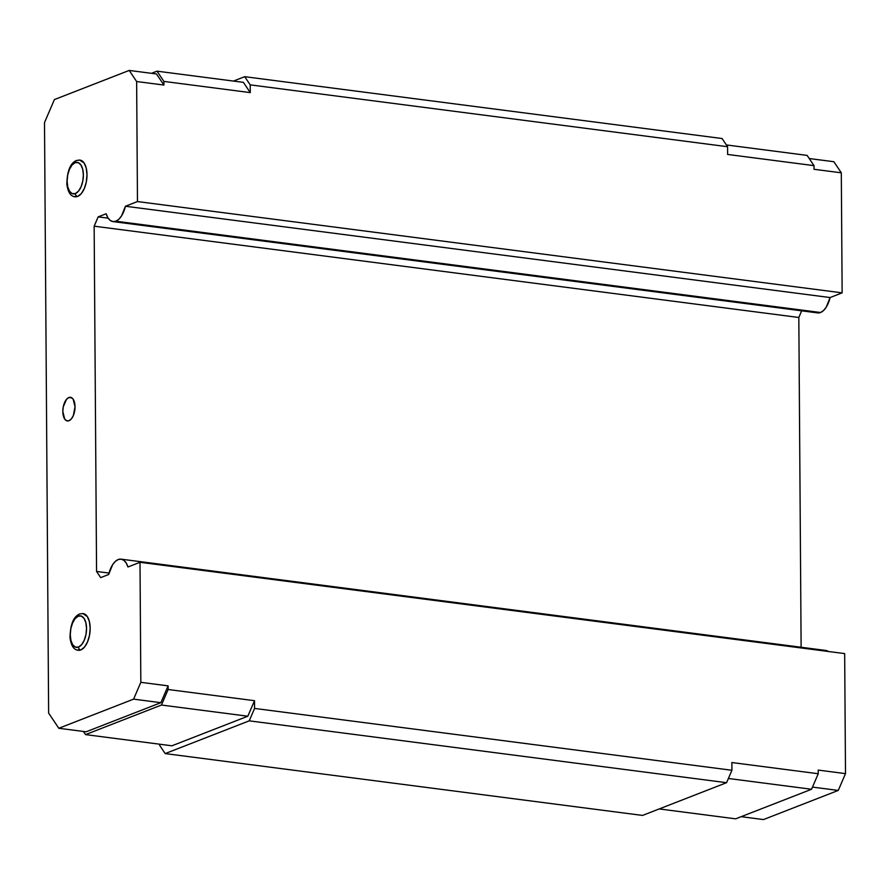 <?xml version="1.0" encoding="UTF-8"?>
<svg xmlns="http://www.w3.org/2000/svg" width="890" height="890" viewBox="0 0 890 890"><rect width="100%" height="100%" fill="white"/><g stroke="black" fill="none" stroke-linecap="round" stroke-linejoin="round"><path stroke-width="1.33" d="M68.842 397.53A11.915 5.952 97.4 0 1 70.455 397.307A11.915 5.952 97.4 0 1 74.983 408.31A11.915 5.952 97.4 0 1 69.008 420.714L66.672 420.748L64.67 419.001L62.823 411.503L63.257 406.875L66.516 399.321L68.842 397.53L71.189 397.496L73.18 399.243L75.027 406.741L73.303 415.641L71.334 418.923L69.008 420.714A11.915 5.952 97.4 0 1 67.395 420.937A11.915 5.952 97.4 0 1 62.867 409.934A11.915 5.952 97.4 0 1 68.842 397.53L71.957 397.93L68.842 397.53M74.182 196.557A18.523 9.267 -82.6 0 0 77.641 196.445A2.648 2.214 -111.3 0 1 75.35 193.575A15.875 7.943 97.4 0 1 67.106 181.282A15.875 7.943 97.4 0 1 75.127 162.659A2.648 2.214 -111.3 0 1 77.386 160.378M113.008 221.599L817.665 312.902A21.171 10.591 -82.6 0 0 820.535 312.512L115.867 221.221A21.171 10.591 97.4 0 1 113.008 221.599A21.171 10.591 97.4 0 1 106.144 213.767L98.167 216.871L108.157 218.172L98.167 216.871L94.151 226.182L96.565 571.458L109.025 573.071L96.565 571.458L100.681 577.61L108.658 574.506A21.171 10.591 97.4 0 1 121.096 559.154A21.171 10.591 97.4 0 1 127.96 566.986L139.997 562.291L844.666 653.594L845.5 773.621L818.222 770.095L818.244 773.733L731.869 762.541L731.925 770.273L254.573 708.429L731.925 770.273L726.574 782.688L249.222 720.844L726.574 782.688L642.535 815.429L165.173 753.585L249.222 720.844L254.573 708.429L254.518 700.697L247.832 716.216L171.915 745.798L85.54 734.606L83.438 731.469L85.54 734.606L161.446 705.036L168.132 689.505L168.11 685.867L140.831 682.33L139.997 562.291L844.666 653.594L845.5 773.621L818.222 770.095L818.244 773.733L731.869 762.541L731.925 770.273L726.574 782.688L642.535 815.429L165.173 753.585L159.688 745.397L159.677 744.207L159.688 745.397L165.173 753.585L249.222 720.844L254.573 708.429L254.518 700.697L168.132 689.505L168.11 685.867L160.868 702.677L86.085 731.803L58.807 728.276L48.627 713.079L44.5 122.586L54.412 99.569L129.206 70.432L156.484 73.97L129.206 70.432L136.637 81.524L163.916 85.062L163.893 81.413L163.916 85.062L156.484 73.97L163.916 85.062L136.637 81.524L137.472 201.563L842.14 292.855L137.472 201.563L125.434 206.246L137.472 201.563L136.637 81.524L129.206 70.432L54.412 99.569L44.5 122.586L48.627 713.079L58.807 728.276L133.589 699.14L140.831 682.33L139.997 562.291L127.96 566.986L126.224 563.025L123.899 560.355L121.174 559.165L118.225 559.532L115.3 561.445L112.596 564.761L108.658 574.506L100.681 577.61L96.565 571.458L94.151 226.182L98.167 216.871L106.144 213.767L107.868 217.716L110.193 220.397L112.93 221.588L115.867 221.221L118.804 219.307L121.496 215.992L125.434 206.246L830.103 297.549L842.14 292.855L841.306 172.816L833.874 161.724L809.244 158.531L833.874 161.724L841.306 172.816L842.14 292.855L830.103 297.549L125.434 206.246A21.171 10.591 97.4 0 1 115.867 221.221L820.535 312.512A21.171 10.591 -82.6 0 0 830.103 297.549L826.165 307.284L823.461 310.599L820.535 312.512L817.587 312.891M77.352 650.056A18.523 9.267 -82.6 0 0 80.801 649.945A2.648 2.214 -111.3 0 1 78.509 647.075A15.875 7.943 97.4 0 1 70.266 634.781A15.875 7.943 97.4 0 1 78.298 616.158A2.648 2.214 -111.3 0 1 80.556 613.866M801.69 310.821L798.819 317.485L801.122 647.252L798.819 317.485L801.69 310.821M825.842 650.457L828.568 651.647M845.5 773.621L838.258 790.431L763.475 819.568L741.17 816.675L763.475 819.568L838.258 790.431L845.5 773.621M79.577 160.011L84.127 163.048L86.23 168.099L86.998 174.718L86.33 181.905L84.305 188.558L81.257 193.664L77.641 196.445L73.992 196.49M82.737 613.499L87.298 616.536L89.389 621.587L90.168 628.207L89.49 635.393L87.476 642.046L84.428 647.152L80.801 649.945L77.163 649.989M828.323 651.469A21.171 10.591 -82.6 0 0 825.764 650.445L121.096 559.154M94.151 226.182L798.819 317.485L94.151 226.182M243.404 82.358L250.268 92.605L250.212 84.873L244.717 76.685L233.447 81.068L244.717 76.685L722.079 138.529L244.717 76.685L250.212 84.873L250.268 92.605L163.893 81.413L157.018 71.167L151.5 73.325L157.018 71.167L163.893 81.413L250.268 92.605L243.404 82.358L157.018 71.167L243.404 82.358M85.54 734.606L171.915 745.798L247.832 716.216L161.446 705.036L247.832 716.216L254.518 700.697L168.132 689.505L161.446 705.036L85.54 734.606M58.807 728.276L86.085 731.803L160.868 702.677L133.589 699.14L160.868 702.677L168.11 685.867L140.831 682.33L133.589 699.14L58.807 728.276M78.298 650.279C73.848 649.923 71.1 645.74 70.021 637.707C70.266 624.58 73.458 616.67 79.611 613.978A2.648 2.214 68.7 0 0 78.298 616.158L75.194 618.539L72.579 622.922L70.844 628.618L70.266 634.781L70.933 640.455L72.724 644.783L75.394 647.108L78.509 647.075L81.613 644.683L84.227 640.299L85.963 634.603L86.541 628.44L85.874 622.766L84.083 618.439L81.413 616.114L78.298 616.158A15.875 7.943 97.4 0 1 86.541 628.44A15.875 7.943 97.4 0 1 78.509 647.075A2.648 2.214 68.7 0 0 80.801 649.945A18.523 9.267 -82.6 0 0 90.023 631.611A18.523 9.267 -82.6 0 0 84.005 613.755M841.306 172.816L814.027 169.289L814.005 165.64L727.62 154.448L727.575 146.716L250.212 84.873L727.575 146.716L722.079 138.529L727.575 146.716L727.62 154.448L814.005 165.64L814.027 169.289L841.306 172.816M75.127 196.79C70.688 196.434 67.929 192.24 66.861 184.208C67.106 171.091 70.299 163.182 76.44 160.489A2.648 2.214 68.7 0 0 75.127 162.659L72.023 165.051L69.409 169.423L67.684 175.13L67.106 181.282L67.762 186.967L69.565 191.294L72.224 193.619L75.35 193.575L78.454 191.194L81.068 186.811L82.792 181.104L83.371 174.952L82.714 169.278L80.912 164.95L78.253 162.625L75.127 162.659A15.875 7.943 97.4 0 1 83.371 174.952A15.875 7.943 97.4 0 1 75.35 193.575A2.648 2.214 68.7 0 0 77.641 196.445A18.523 9.267 -82.6 0 0 86.864 178.111A18.523 9.267 -82.6 0 0 80.845 160.267M807.13 155.394L726.374 144.936L807.13 155.394L814.005 165.64L807.13 155.394M818.244 773.733L811.558 789.263L735.652 818.833L811.558 789.263L818.244 773.733M728.387 778.483L811.558 789.263L728.387 778.483M659.223 808.932L735.652 818.833L659.223 808.932M812.492 787.094L838.258 790.431L812.492 787.094M83.059 613.533L79.611 613.978M79.889 160.044L76.44 160.489"/></g></svg>

